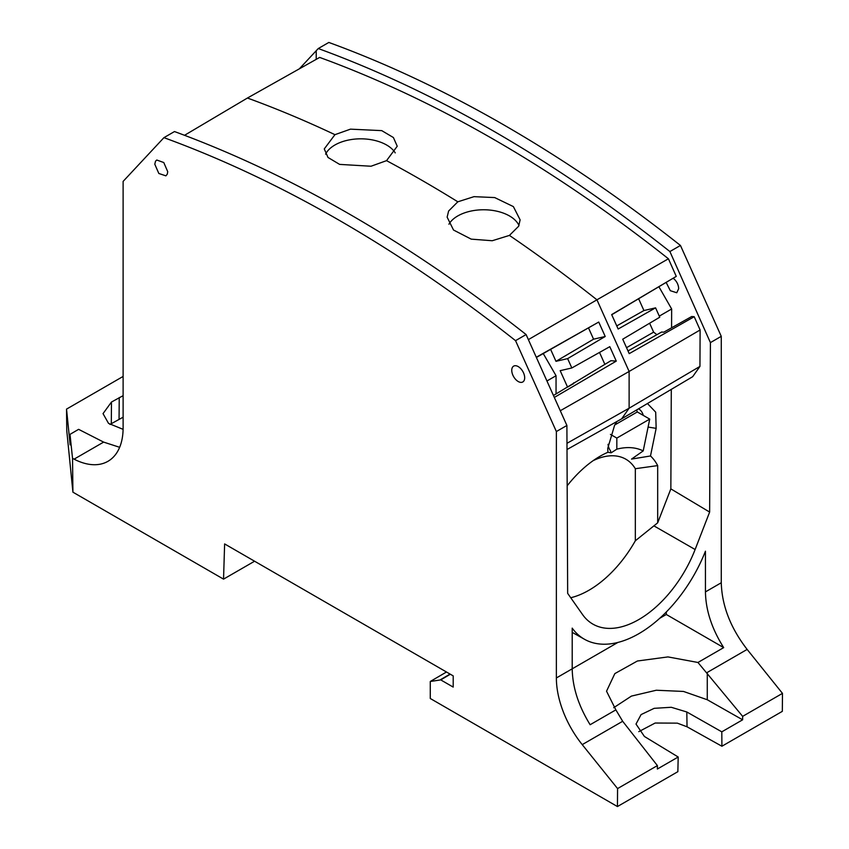 <?xml version="1.0" encoding="UTF-8"?>
<svg xmlns="http://www.w3.org/2000/svg" width="849" height="849" viewBox="0 0 849 849"><rect width="100%" height="100%" fill="white"/><g stroke="black" fill="none" stroke-linecap="round" stroke-linejoin="round"><path stroke-width="1.27" d="M636.58 409.971L637.291 411.956L649.718 419.098L643.213 450.904A89.771 51.831 120 0 0 616.83 449.163L611.174 452.814L610.367 450.586A25.523 14.741 120 0 1 608.033 444.314M593.196 460.625A73.831 42.62 120 0 1 635.328 468.712L657.678 465.602A89.771 51.831 120 0 0 650.493 455.966L631.529 459.086L643.213 450.904M643.277 415.373A25.523 14.741 120 0 0 638.575 408.836A25.523 14.741 120 0 0 638.544 408.815M650.493 455.966L656.15 428.342L655.693 412.168L647.447 403.53M616.894 421.507L614.612 425.243L607.725 448.431L607.905 452.273A89.771 51.831 120 0 0 598.895 456.921A89.771 51.831 120 0 0 567.174 485.798M607.905 452.273L611.174 452.814M610.442 434.391L616.83 438.084L649.718 419.098M616.83 438.084L616.83 449.163M637.291 411.956L614.772 424.956M657.678 465.602L657.678 522.825L670.848 488.886L671.294 389.383M657.678 522.825L635.328 540.781A91.31 52.723 -60 0 1 570.73 597.738M635.328 468.712L635.328 540.781M566.899 425.466L556.371 431.547L515.545 340.661A1371.772 792 -120 0 0 163.931 137.655L174.491 131.553C291.589 174.565 408.793 242.23 526.104 334.559L566.899 425.466L567.663 593.366L582.52 614.517A91.925 53.073 120 0 0 592.57 623.93A91.925 53.073 120 0 0 695.119 549.515L709.637 512.074L670.848 488.886M613.689 707.705L631.433 696.095L656.309 690.237L683.509 691.447L707.27 699.746L742.631 719.803L721.799 731.838L721.905 746.239L782.332 711.345L782.47 693.378L747.141 649.421C730.533 627.91 721.915 605.687 721.268 582.754L721.268 336.342L680.452 245.457A1371.772 792 -120 0 0 328.828 42.45L318.269 48.542L316.231 50.717L316.199 59.366M709.637 512.074L710.411 342.614L721.268 336.342M254.583 561.221L223.542 579.135L224.624 543.922L453.207 675.889L453.196 687.085L440.748 679.9L430.273 681.482L430.273 698.494L617.435 806.55L677.863 771.667L678.192 757.011L657.359 769.035L657.391 765.596L622.667 721.279L582.234 744.626A73.163 42.238 -120 0 1 556.371 677.958L556.371 431.547M666.306 611.991L666.306 614.485L723.688 647.617C711.833 628.812 705.742 610.229 705.445 591.891L705.445 551.203A109.266 63.081 120 0 1 638.819 633.694A109.266 63.081 120 0 1 584.526 639.297A109.266 63.081 120 0 1 572.205 628.122L572.205 668.821L617.87 642.449M526.104 334.559L515.545 340.661M518.219 366.588A9.148 5.285 -120 0 0 513.698 366.099A9.148 5.285 -120 0 0 511.756 370.313A9.148 5.285 -120 0 0 518.219 381.519A9.148 5.285 -120 0 0 522.846 381.933A9.148 5.285 -120 0 0 524.682 377.784A9.148 5.285 -120 0 0 518.219 366.588M680.452 245.457L669.893 251.548C552.795 159.092 435.59 91.427 318.269 48.542M710.411 342.614L669.893 251.548M72.536 458.364L72.918 492.176L66.763 430.666L66.53 409.112L70.138 444.855L70.011 434.359L72.536 458.364L74.086 459.16A73.163 42.238 -120 0 0 89.378 464.339A73.163 42.238 -120 0 0 107.961 461.304A73.163 42.238 -120 0 0 115.613 454.459A73.163 42.238 -120 0 0 123.116 427.811L123.116 181.399L163.931 137.655M223.542 579.135L72.918 492.176M617.435 806.55L617.573 788.583L657.391 765.596M582.234 744.626L617.573 788.583M155.516 161.225L156.747 160.015L163.772 162.53L167.731 171.7L167.274 174.183L165.895 175.849L158.827 173.472L154.794 164.228L155.516 161.225M622.678 721.279L615.865 709.87L590.129 724.728C578.477 705.795 572.502 687.159 572.205 668.821L556.371 677.958M782.47 693.378L742.652 716.365L697.952 662.475L723.688 647.617M299.336 68.843L316.231 50.717M70.011 434.359L78.617 429.339L103.631 442.106L119.645 447.306M123.116 417.188L109.977 424.436M721.905 746.239L687.032 726.786L677.332 723.146L655.163 723.03L638.788 731.658M742.631 719.803L742.652 716.365M666.2 282.494L670.317 290.698L676.77 292.756L678.691 288.649C678.447 284.521 676.632 281.061 673.268 278.292L672.737 278.631L673.289 278.302M440.748 679.9L450.331 674.233M440.058 679.943L450.066 674.074M430.273 681.482L446.478 672.005M659.769 618.263L666.306 614.485M615.865 709.87L606.536 691.203L614.835 673.607L637.408 661L667.951 656.914L697.952 662.475M66.53 409.112L123.116 376.436M111.304 423.619L111.474 402.033L103.037 413.622L108.523 423.386L123.094 429.339M111.474 402.033L123.116 395.676M678.192 757.011L644.412 736.465L636.007 724.07L641.08 714.593L654.176 708.331L671.251 707.281L686.809 711.982L687.032 726.786M721.799 731.838L686.809 711.982M627.984 350.913L661.636 332.023L663.78 332.182L691.702 316.518L694.206 316.709L629.215 353.64L622.72 339.207L659.779 317.197L655.577 307.847L643.924 310.543L616.756 325.91M656.882 334.686L653.624 332.139L649.623 323.225M638.65 298.806L643.924 310.543M655.577 307.847L618.157 329.019L611.662 314.586L676.26 276.381L668.428 258.775L596.943 299.814A1362.624 786.715 -120 0 0 586.022 291.26A1362.624 786.715 -120 0 0 563.651 274.195A1362.624 786.715 -120 0 0 509.432 235.406L518.654 226.237L520.119 219.849L513.38 206.604L494.702 197.573L474.007 196.66L457.823 201.807A1362.624 786.715 -120 0 0 386.55 160.652L371.024 166.234L339.611 164.388L328.001 157.458L324.265 148.925L334.941 134.673A1362.624 786.715 -120 0 0 258.266 102.05A1362.624 786.715 -120 0 0 247.441 98.028L319.659 57.414L330.229 61.33C439.549 102.729 548.762 165.778 657.879 250.497L668.428 258.775M694.206 316.709L700.117 329.974L629.12 371.459L596.943 299.814L528.396 339.611M653.624 332.139L626.541 347.687M553.452 395.485L610.898 360.708L616.278 361.112L609.794 346.668L571.833 367.967L567.631 358.628L605.22 336.491L598.736 322.047L536.303 357.238M567.005 449.524L621.659 418.833L692.678 376.691L699.947 366.407L700.117 329.974M671.57 327.81L671.655 308.983L659.291 316.125M658.941 286.792L671.655 308.983M611.736 314.735L676.26 276.381M334.941 134.673L350.478 129.154L381.753 130.629L393.405 137.538L397.236 146.23L386.55 160.652M560.287 410.736L629.12 371.459L629.12 408.21L699.947 366.407M616.278 361.112L554.323 397.438M571.833 367.967L560.181 370.663L567.567 387.123L573.553 383.599M567.631 358.628L555.978 361.324L550.64 349.427M543.264 353.587L556.053 375.725L546.947 380.989M556.053 393.978L556.053 375.725M573.521 383.801L573.691 382.793M621.659 418.833L629.12 408.21L566.973 443.305M509.432 235.406L492.24 240.734L471.237 239.142L453.515 230.026L447.136 217.153L448.612 211.03L457.823 201.807M325.591 154.157A36.571 21.119 180 0 1 350.457 139.682A36.571 21.119 180 0 1 395.231 152.884M448.93 224.2A36.571 21.119 180 0 1 484.8 209.777A36.571 21.119 180 0 1 518.983 225.494M536.398 357.45L598.736 322.047M605.22 336.491L593.568 339.186L588.58 328.075M555.978 361.324L593.568 339.186M604.849 364.306L599.521 352.431M184.541 135.299L247.441 98.028M648.084 427.068L656.15 428.342M654.377 526.136L695.119 549.515M705.445 591.891L721.268 582.754M747.141 649.421L706.697 672.769M103.631 442.106L74.086 459.16M707.27 699.746L707.27 673.077M119.062 419.13L119.231 397.555M584.526 639.297L572.205 632.356"/></g></svg>
